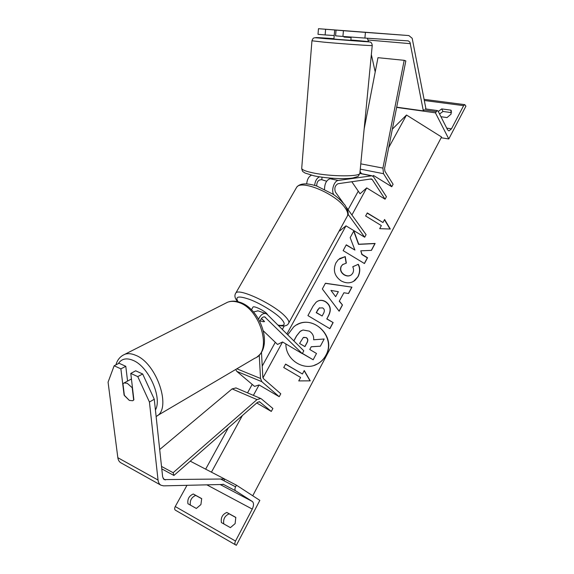 <?xml version="1.0" encoding="UTF-8"?>
<svg xmlns="http://www.w3.org/2000/svg" width="574" height="574" viewBox="0 0 574 574"><rect width="100%" height="100%" fill="white"/><g stroke="black" fill="none" stroke-linecap="round" stroke-linejoin="round"><path stroke-width="0.86" d="M258.594 319.079C260.589 314.947 262.985 313.095 265.784 313.533L267.19 314.373L303.804 350.814L302.29 353.649L264.714 316.884C262.533 316.733 260.969 318.355 260.022 321.734M259.233 354.99L260.539 378.481L261.823 381.674L279.208 396.706L259.082 384.946L254.562 386.395L236.804 371.385L235.684 369.484M261.464 352.049L262.82 377.075L263.459 378.668L280.772 393.778L279.208 396.706M302.29 353.649L282.552 341.975L277.536 344.45L263.401 330.904M264.528 321.454L264.471 321.555C263.882 321.914 262.476 321.662 260.266 320.794C262.576 321.698 264.004 321.935 264.528 321.505L261.471 318.462M258.02 310.835L253.521 311.969M120.884 368.867L114.147 365.767L119.048 363.256L125.792 366.312L120.884 368.867L124.092 395.048L129.322 400.394L132.666 400.745L133.886 399.813L130.779 373.409L137.76 376.616L142.668 373.983L135.686 370.811L130.779 373.409M142.668 373.983L154.27 399.253L149.427 402.015L158.044 480.043C158.345 482.512 159.307 484.241 160.928 485.209L163.619 485.862L222.92 484.463M114.147 365.767L108.07 382.162L117.842 457.7C118.187 460.097 119.177 461.79 120.827 462.773L120.927 462.831M154.27 399.253L162.657 477.001L164.085 479.591L224.578 478.989L190.259 461.166M236.459 485.188L235.584 486.824C234.723 488.675 234.723 489.988 235.577 490.777L252.323 501.475C253.93 502.968 253.909 505.5 252.259 509.088L235.512 541.052C234.68 542.868 234.673 544.123 235.491 544.826L236.359 545.3L259.843 500.377L236.459 485.188L224.57 479.01L224.032 480.797M125.792 366.312L127.557 381.071M149.427 402.015L137.76 376.616M200.914 504.582L201.696 498.619L193.28 493.992C189.076 495.871 187.296 499.122 187.935 503.728L196.337 508.456L200.914 504.582M235.125 523.617L235.806 517.389L226.816 512.446C222.432 514.361 220.631 517.741 221.421 522.577L230.396 527.628L235.125 523.617M201.732 498.734L195.691 495.412C191.508 497.278 189.736 500.506 190.374 505.098M223.803 523.919C223.021 519.104 224.814 515.746 229.177 513.838L235.842 517.511M186.981 485.31L175.257 506.533C174.446 508.227 174.467 509.432 175.321 510.135L235.476 544.812M229.177 513.838L226.816 512.446M195.691 495.412L193.28 493.992M267.871 315.047L266.802 313.598C263.602 310.233 253.859 305.641 252.998 307.068L252.89 307.255M264.471 321.555L261.4 318.556M132.264 388.139L133.67 400.056L132.666 400.745L129.322 400.394L124.393 395.551L122.944 383.719L124.063 382.951L127.263 383.274L132.494 388.01M131.295 379.07L124.063 382.951M334.24 35.531L325.135 34.935L325.609 29.274L351.625 31.254L336.063 30.113L343.431 30.702L342.922 36.449L335.568 35.825L336.063 30.113M342.922 36.449L364.899 38.071L365.43 32.381L408.882 35.566L412.182 38.3L425.836 108.328M367.353 38.228L368.472 41.637M364.899 38.071L408.315 40.883L409.972 42.239L423.339 110.89L424.243 109.964M371.349 54.58L375.217 71.922M423.339 110.89L396.684 107.173M325.135 34.935L318.003 34.325L318.47 28.7L408.882 35.566M325.609 29.274L318.47 28.7M365.43 32.381L343.431 30.702M348.167 30.967L334.721 29.941L348.167 30.967M334.183 36.212L333.881 39.01L337.268 39.355L350.829 40.324L351.08 37.547M334.721 29.941L334.125 36.219M326.642 181.233L321.813 179.719L322.028 177.201M351.044 37.052L351.001 37.525L344.013 37.073L351.001 37.525M344.013 37.073L344.063 36.535M451.523 111.327L450.949 110.158L451.064 114.147L447.031 117.577L440.932 116.709M448.789 138.965L435.429 112.827L437.345 110.56L438.127 111.169L447.569 129.817L448.983 130.937L451.473 128.841L463.62 105.652L464.782 104.655L465.93 106.176L448.789 138.965L441.155 137.753M439.569 114.011L443.006 111.464L451.573 112.648M450.949 110.158L441.722 108.902L438.271 111.456M435.429 112.827L396.641 107.403M443.006 111.464L441.722 108.902M319.503 176.828C316.776 178.141 315.155 180.982 314.645 185.352M306.695 183.816C307.119 179.511 308.676 176.648 311.381 175.221M343.123 202.773L335.438 192.103C334.147 188.308 334.994 185.524 337.964 183.737L371.364 178.909L372.189 179.475L385.082 199.207L366.707 187.906L360.056 193.768L351.797 181.721M333.953 194.851L333.925 194.816C330.861 191.092 333.996 180.717 338.265 180.458L371.923 175.773L373.581 176.914L386.424 196.703L385.082 199.207M339.428 230.518L339.715 230.899L345.993 225.833L364.698 237.227L366.083 234.644L346.567 207.558M364.698 237.227L347.98 214.188M321.82 179.633L319.905 179.892C317.788 180.667 316.719 182.704 316.697 186.005M324.54 189.298C324.619 183.594 326.463 180.071 330.072 178.736L333.128 178.32M271.301 411.443L272.894 408.487L261.378 398.887L260.718 398.5L257.001 399.597L173.14 472.703L173.915 475.466L257.554 402.266L259.742 401.9L271.301 411.443L256.75 402.97M159.694 449.528L232.104 388.899L236 387.931M173.14 472.703L161.516 466.432M173.915 475.466L161.782 468.886M391.762 186.744L383.525 173.7L382.923 168.096L404.189 60.32L405.825 60.923L384.587 168.39L384.889 171.188L393.09 184.261L391.762 186.744L373.495 175.472L372.799 176.096M360.042 171.511L361.484 173.685M404.189 60.32L377.972 57.687L364.16 128.956M285.902 343.955C285.479 359.934 304.292 371.765 317.494 363.93C321.153 361.914 323.98 359.044 325.982 355.313C337.512 335.69 310.247 311.861 293.565 327.058L287.739 334.821M314.136 365.365L317.322 363.981C320.981 361.972 323.808 359.102 325.802 355.378C336.235 337.634 314.229 314.459 296.823 324.848M304.256 370.553L302.426 373.99L285.601 364.088L283.743 367.532L300.589 377.441L298.753 380.906L310.233 380.849L304.256 370.553M358.104 276.582L355.055 280.32C350.979 283.47 346.337 283.656 341.135 280.894L341.071 280.851C334.491 276.166 332.784 270.175 335.933 262.863L338.366 259.584L345.254 256.607L346.337 263.1L342.484 264.693L341.336 266.207C339.959 269.579 340.942 272.413 344.285 274.709L344.343 274.745C347.098 276.273 349.509 276.245 351.561 274.673L352.788 273.131C353.799 271.014 353.785 268.89 352.745 266.774L358.269 264.291C360.307 267.871 360.257 271.968 358.104 276.582L353.548 281.353M339.435 301.149L342.47 304.988L339.162 311.223L322.33 288.973L325.436 283.24L351.934 287.151L348.562 293.501L343.905 292.762L339.256 301.25L342.47 304.988M392.351 129.128L406.514 115.022L441.557 136.992L252.739 495.764M406.514 115.022L388.684 147.662M373.495 175.472L373.05 176.29M366.707 187.906L351.919 214.977M345.993 225.833L286.907 333.996M282.552 341.975L262.957 377.85M259.082 384.946L253.392 395.364M242.357 415.562L211.44 472.165M325.695 301.709C330.638 305.224 331.578 309.924 328.507 315.822L326.893 318.843L333.142 322.566L329.892 328.694L307.929 315.607L313.045 306.164L316.023 302.326C318.893 299.901 322.093 299.678 325.63 301.666L325.523 301.802C330.466 305.318 331.399 310.017 328.335 315.908L326.893 318.843M353.857 230.841L350.169 237.65L354.919 250.063L346.28 244.818L343.137 250.623L364.454 263.545L367.539 257.726L362.058 254.397L360.795 250.824L371.45 250.357L375.116 243.448L358.736 244.237L353.857 230.841M381.351 225.589L365.631 215.975L367.281 212.925L382.98 222.533L384.602 219.483L390.306 229.04L379.715 228.66L381.351 225.589M358.269 191.156L348.095 209.682M284.302 325.896L282.343 329.454M275.29 342.305L262.225 366.104M252.194 384.393L247.538 392.867M228.344 427.831L205.657 469.159M293.888 340.942L296.629 335.876L300.209 331.399L303 330L309.293 331.126C312.586 333.272 314.028 336.156 313.626 339.772L324.181 339.004L320.371 346.187L311.237 346.746L309.773 349.494L316.504 353.476L313.167 359.769L302.412 353.412M293.816 340.87L296.478 335.955L300.051 331.478L301.479 330.581M313.167 359.769L302.347 353.534M320.371 346.187L311.208 346.804M335.776 296.514L338.359 291.692L330.954 290.408L335.596 296.615L330.954 290.408M342.291 305.081L339.083 311.122M325.372 283.362L351.934 287.151M351.74 287.258L348.44 293.486M339.256 301.25L343.905 292.762M322.66 307.894L319.18 308.044L316.353 312.543L322.143 316.001L323.693 313.11C324.798 310.814 324.475 309.092 322.717 307.929L322.66 307.894M319.575 307.764L317.723 309.781L316.353 312.543M316.181 312.636L322.143 316.001M326.721 318.929L333.142 322.566M332.963 322.653L329.792 328.637M317.264 301.422C319.797 299.972 322.531 300.087 325.465 301.766L325.523 301.802M339.564 258.587L345.254 256.607M345.074 256.736L346.136 263.129M343.037 264.248L341.15 266.329C339.779 269.701 340.762 272.528 344.099 274.824L344.163 274.86C346.639 276.252 348.87 276.352 350.858 275.168M352.759 266.802L358.269 264.291M358.083 264.413C360.113 267.986 360.063 272.083 357.911 276.697M371.321 250.364L374.915 243.577L358.542 244.373L353.713 231.107M364.354 263.488L367.346 257.855L361.864 254.526L360.795 250.824M354.919 250.063L346.187 245.005M382.98 222.533L367.173 213.126M384.465 219.742L390.004 229.033M310.046 380.856L304.17 370.725M302.426 373.99L285.543 364.196M306.251 337.555L303.23 337.612L299.592 343.46L304.938 346.631L307.155 342.499C308.245 340.289 307.973 338.653 306.315 337.598L303.632 337.368M304.844 346.574L306.99 342.57C308.087 340.36 307.808 338.725 306.157 337.67L306.093 337.634M265.518 317.365L263.961 316.819M261.823 381.674L236.804 371.385M260.539 378.481L236.847 368.795M165.427 479.921L163.195 478.694M158.044 480.043L117.842 457.7M235.512 541.052L175.257 506.533M252.259 509.088L206.855 484.843M235.584 486.824L220.674 479.046M235.577 490.777L223.006 484.176M252.323 501.475L220.151 484.528M235.448 293.666L235.842 292.991C238.791 287.746 274.171 304.385 285.235 316.425C288.5 319.833 289.583 322.186 288.492 323.485C287.237 325.982 283.814 326.599 278.225 325.35M277.945 325.071C285.113 326.369 286.11 324.181 280.937 318.498C274.939 312.364 260.826 303.703 250.063 299.578C238.676 295.603 234.687 296.32 238.088 301.737M288.844 322.846L346.954 216.771C348.447 214.705 347.815 211.713 345.053 207.795C335.819 193.825 301.192 179.325 296.679 187.253L296.076 188.301M155.432 410.023C162.499 397.481 148.436 366.305 132.989 360.336C126.409 357.652 121.516 358.75 118.309 363.629M122.319 355.586L124.823 354.294C127.973 353.211 131.568 353.541 135.622 355.277C156.982 363.213 172.243 409.47 156.128 416.451M157.305 415.669L254.799 358.219C272.786 351.97 260.431 308.625 238.54 302.433C234.529 301.085 230.892 301.006 227.627 302.204L225.108 303.474M410.439 43.681L368.113 40.029M350.858 40.008L357.939 40.603C370.015 41.687 372.131 42.017 364.275 41.593L326.032 38.68C308.762 37.166 314.688 37.245 333.91 38.68M311.947 40.783L323.614 42.124C342.542 43.875 374.406 46.085 372.232 45.504C371.966 43.172 371.077 41.988 369.57 41.938L325.924 38.68C311.495 37.31 315.391 37.812 314.043 37.963C313.339 37.913 312.643 38.86 311.947 40.819L301.73 168.067M372.225 45.54L359.898 173.004C361.67 176.806 330.76 176.792 312.701 172.817C305.755 171.325 302.082 169.854 301.702 168.419C302.118 170.571 302.656 171.734 303.323 171.899L305.067 173.047L313.985 175.823M451.473 128.841L446.716 128.124M463.62 105.652L424.358 100.507M436.075 111.607L423.131 109.813M372.189 179.475L370.122 179.052M338.265 180.458L330.072 178.736M371.414 175.78L359.833 173.463M259.742 401.9L259.132 401.635M257.001 399.597L232.104 388.899M383.525 173.7L360.271 169.129M382.923 168.096L360.781 163.848M265.784 313.533L257.704 310.728M160.985 485.238L120.884 462.809M235.491 544.826L175.321 510.135M347.478 215.831C348.963 214.188 348.167 210.651 345.089 205.212C340.978 200.398 336.902 196.695 332.87 194.112L316.74 186.019C306.545 182.812 299.858 183.221 296.679 187.253L235.842 292.991C234.199 295.402 234.78 298.279 237.586 301.615M252.998 307.068L251.677 309.408M115.955 364.842C117.333 359.798 120.289 356.289 124.823 354.294L227.627 302.204C231.444 300.776 235.512 300.79 239.839 302.261C260.302 308.525 273.396 345.849 257.145 356.827M314.186 175.859C325.989 178.363 344.651 179.397 352.845 177.983C360.214 175.773 357.494 177.05 359.855 173.348L371.923 175.773M437.345 110.56L425.284 108.895M464.782 104.655L424.136 99.359M260.718 398.5L235.857 387.873"/></g></svg>
